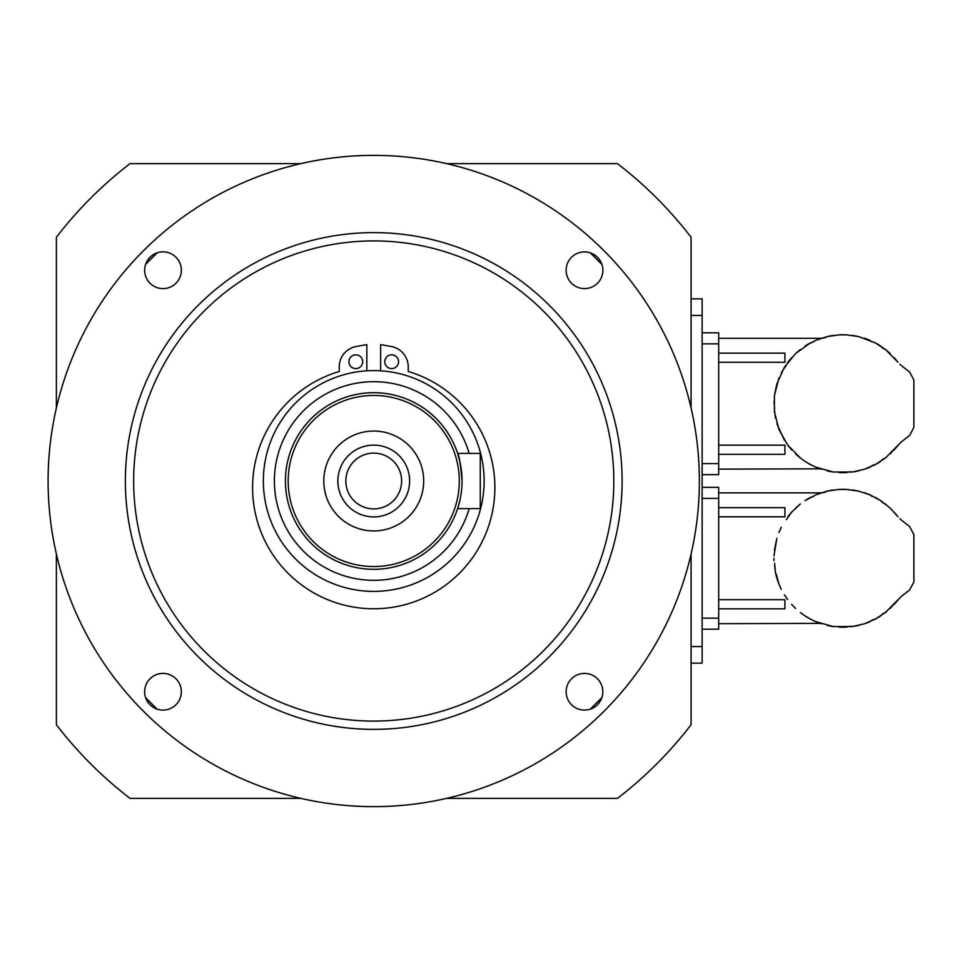 <?xml version="1.0" encoding="UTF-8"?>
<svg xmlns="http://www.w3.org/2000/svg" width="962" height="962" viewBox="0 0 962 962"><rect width="100%" height="100%" fill="white"/><g stroke="black" fill="none" stroke-linecap="round" stroke-linejoin="round"><path stroke-width="1.44" d="M813.816 341.738L810.497 342.869A68.951 68.951 0 0 0 805.074 346.067L810.461 342.869L795.634 353.499L784.379 367.243L776.851 383.862L774.41 395.622L774.41 411.832L778.931 429.509L787.637 444.985L800.384 458.032L795.634 453.956M894.167 357.636L897.955 362.229L885.377 349.434L875.312 342.869L858.681 336.616L846.788 334.884L838.972 334.884L827.079 336.616L815.668 340.38C822.582 337.686 822.582 337.686 815.668 340.38L815.776 340.32M890.127 353.499L886.675 350.469L890.127 353.499M718.686 454.317L784.92 454.317L784.92 445.178L718.686 445.178M810.461 464.586L805.074 461.399A68.951 68.951 0 0 0 810.461 464.586L815.668 467.087C822.57 469.769 822.57 469.769 815.668 467.087L833.224 472.005L852.536 472.005L864.249 469.288L875.312 464.586L885.377 458.032L897.955 445.226L890.127 453.956M718.686 469.131L820.117 468.819M784.379 440.223L776.851 423.605M775.42 418.013L774.59 410.846M774.626 408.754L773.965 401.382M774.41 395.622L778.931 377.958M781.312 372.691L786.387 365.103M718.686 362.277L784.92 362.277L784.92 353.138L718.686 353.138M791.594 449.831L787.637 444.985M815.668 340.38L805.074 346.067M864.249 469.288A68.951 68.951 0 0 0 870.105 467.087A9.404 9.404 0 0 1 875.312 464.586A68.951 68.951 0 0 0 880.687 461.399A9.404 9.404 0 0 1 885.377 458.032A68.951 68.951 0 0 0 886.675 456.986M858.681 470.851L858.681 470.851A68.951 68.951 0 0 1 852.536 472.005A9.404 9.404 0 0 0 846.788 472.57A68.951 68.951 0 0 1 838.972 472.57M833.224 472.005L833.224 472.005A68.951 68.951 0 0 1 827.079 470.851M821.524 469.288A68.951 68.951 0 0 1 815.668 467.087M799.085 456.986A68.951 68.951 0 0 0 800.384 458.032L805.074 461.399M787.637 362.47L791.594 357.636M795.634 353.499L800.384 349.434M819.612 338.816A68.951 68.951 0 0 1 821.524 338.167A9.404 9.404 0 0 0 827.079 336.616A68.951 68.951 0 0 1 833.224 335.449L833.224 335.449M838.972 334.884A68.951 68.951 0 0 1 846.788 334.884L846.788 334.884M852.536 335.449A68.951 68.951 0 0 1 858.681 336.616L858.681 336.616M864.249 338.167A68.951 68.951 0 0 1 870.105 340.38A9.404 9.404 0 0 0 872.354 341.955M875.312 342.869A68.951 68.951 0 0 1 880.687 346.067A9.404 9.404 0 0 0 885.377 349.434A68.951 68.951 0 0 1 886.675 350.469M894.167 449.831L901.009 442.123L909.655 435.389L913.9 427.356L913.9 380.11L909.655 372.066L899.771 364.273M702.128 332.804L718.686 332.804L718.686 474.651L702.128 474.651M813.816 496.284L810.461 497.414A68.951 68.951 0 0 0 805.074 500.601L815.776 494.865M815.668 494.913L815.668 494.913C822.582 492.231 822.582 492.231 815.668 494.913L827.079 491.149L838.972 489.43L846.788 489.43L858.681 491.149L870.105 494.913L880.687 500.601L890.127 508.044L897.955 516.774L894.275 512.301M718.686 608.862L784.92 608.862L784.92 599.723L718.686 599.723M810.461 619.131L805.074 615.933A68.951 68.951 0 0 0 810.461 619.131L815.668 621.62C822.57 624.314 822.57 624.314 815.668 621.62L833.224 626.551L852.536 626.551L864.249 623.833L875.312 619.131L885.377 612.566L897.955 599.771L890.127 608.501M718.686 623.677L820.117 623.364M795.634 608.501L791.594 604.364M784.379 594.756L787.637 599.53M781.312 589.309L778.931 584.042L781.312 589.309M776.851 578.138L778.931 584.042L776.587 575.252L775.42 572.546L776.851 578.138M774.626 563.299L775.42 572.546L774.59 565.379M773.929 558.273L773.965 560.618L773.929 558.273M774.41 550.168L776.851 538.395L773.965 555.928M778.931 532.491L781.312 527.236M795.634 508.044L800.384 503.968L791.594 512.169L786.387 519.648M718.686 516.822L784.92 516.822L784.92 507.683L718.686 507.683M864.249 623.833A68.951 68.951 0 0 0 870.105 621.62A9.404 9.404 0 0 1 875.312 619.131A68.951 68.951 0 0 0 880.687 615.933A9.404 9.404 0 0 1 885.377 612.566A68.951 68.951 0 0 0 886.675 611.531M858.681 625.384L858.681 625.384A68.951 68.951 0 0 1 852.536 626.551A9.404 9.404 0 0 0 846.788 627.116A68.951 68.951 0 0 1 838.972 627.116M833.224 626.551L833.224 626.551A68.951 68.951 0 0 1 827.079 625.384M821.524 623.833A68.951 68.951 0 0 1 815.668 621.62M800.384 612.566L805.074 615.933M787.637 517.015L791.594 512.169M819.612 493.362A68.951 68.951 0 0 1 821.524 492.712A9.404 9.404 0 0 0 827.079 491.149A68.951 68.951 0 0 1 833.224 489.995M838.972 489.43A68.951 68.951 0 0 1 846.788 489.43M852.536 489.995L852.536 489.995A68.951 68.951 0 0 1 858.681 491.149M864.249 492.712L864.249 492.712A68.951 68.951 0 0 1 870.105 494.913A9.404 9.404 0 0 0 872.354 496.5M875.312 497.414A68.951 68.951 0 0 1 880.687 500.601A9.404 9.404 0 0 0 885.377 503.968A68.951 68.951 0 0 1 886.675 505.014M894.167 604.364L901.009 596.656L909.655 589.934L913.9 581.89L913.9 534.644L909.655 526.611L899.771 518.807M702.128 487.349L718.686 487.349L718.686 629.196L702.128 629.196M157.095 709.114A314.598 314.598 0 0 1 145.623 697.642L157.095 709.114M601.851 697.642A314.598 314.598 0 0 1 590.379 709.114L601.851 697.642M590.379 252.886A314.598 314.598 0 0 1 601.851 264.358L590.379 252.886A18.338 18.338 0 0 1 582.479 288.492A18.338 18.338 0 0 1 566.57 266.282A18.338 18.338 0 0 1 590.379 252.886M145.623 264.358L157.095 252.886A314.598 314.598 0 0 0 145.623 264.358A18.338 18.338 0 0 1 181.229 272.258A18.338 18.338 0 0 1 159.019 288.167A18.338 18.338 0 0 1 145.623 264.358M584.487 710.088A18.338 18.338 0 0 1 568.602 682.575A18.338 18.338 0 0 1 600.372 682.575A18.338 18.338 0 0 1 584.487 710.088M144.649 691.75A18.338 18.338 0 0 1 172.162 675.865A18.338 18.338 0 0 1 172.162 707.635A18.338 18.338 0 0 1 144.649 691.75M459.86 500.517L457.623 508.597L459.86 500.517M457.623 453.403C459.127 455.026 460.594 464.225 462.049 481A88.312 88.312 0 0 1 373.737 569.312A88.312 88.312 0 0 1 285.425 481A88.312 88.312 0 0 0 417.893 557.479A88.312 88.312 0 0 0 417.893 404.521A88.312 88.312 0 0 0 285.425 481A88.312 88.312 0 0 1 459.86 461.483L457.623 453.403L480.254 453.403L480.254 508.597L457.623 508.597M380.639 370.827L380.639 344.624L391.125 346.476A20.695 20.695 0 0 1 408.237 366.859L408.237 371.488A121.152 121.152 0 0 1 472.342 557.996A121.152 121.152 0 0 1 275.12 557.996A121.152 121.152 0 0 1 339.237 371.488L339.237 366.859A20.695 20.695 0 0 1 356.349 346.476L366.835 344.624L366.835 370.827M348.905 361.712A6.902 6.902 0 0 1 359.247 355.736A6.902 6.902 0 0 1 359.247 367.676A6.902 6.902 0 0 1 348.905 361.712M384.776 361.712A6.902 6.902 0 0 1 395.117 355.736A6.902 6.902 0 0 1 395.117 367.676A6.902 6.902 0 0 1 384.776 361.712M373.737 453.114A27.886 27.886 0 0 0 349.579 494.949A27.886 27.886 0 0 0 397.883 494.949A27.886 27.886 0 0 0 373.737 453.114A27.886 27.886 0 0 1 397.883 494.949A27.886 27.886 0 0 1 349.579 494.949A27.886 27.886 0 0 1 373.737 453.114M373.737 445.129A35.871 35.871 0 0 0 342.664 498.941A35.871 35.871 0 0 0 404.81 498.941A35.871 35.871 0 0 0 373.737 445.129A35.871 35.871 0 0 0 342.664 498.941A35.871 35.871 0 0 0 404.81 498.941A35.871 35.871 0 0 0 373.737 445.129M373.737 431.048A49.952 49.952 0 0 1 416.991 505.976A49.952 49.952 0 0 1 330.483 505.976A49.952 49.952 0 0 1 373.737 431.048M484.126 481A110.389 110.389 0 0 0 318.542 385.401A110.389 110.389 0 0 0 318.542 576.599A110.389 110.389 0 0 0 484.126 481M352.008 233.586A248.364 248.364 0 0 0 170.334 623.52A248.364 248.364 0 0 0 598.869 585.894A248.364 248.364 0 0 0 352.008 233.586A248.364 248.364 0 0 0 170.334 623.52A248.364 248.364 0 0 0 598.869 585.894A248.364 248.364 0 0 0 352.008 233.586M373.737 806.637A325.637 325.637 0 0 0 655.747 318.182A325.637 325.637 0 0 0 91.727 318.182A325.637 325.637 0 0 0 373.737 806.637M446.693 163.648L617.46 163.648A400.144 400.144 0 0 1 691.089 237.277L691.089 408.044M691.089 553.956L691.089 724.723A400.144 400.144 0 0 1 617.46 798.352L446.693 798.352M300.781 798.352L130.014 798.352A400.144 400.144 0 0 1 56.373 724.723L56.373 553.956M56.373 408.044L56.373 237.277A400.144 400.144 0 0 1 130.014 163.648L300.781 163.648M691.089 663.131L702.128 663.131L702.128 298.869L691.089 298.869M702.128 463.612L718.686 463.612M718.686 343.843L702.128 343.843M702.128 618.157L718.686 618.157M718.686 498.388L702.128 498.388M288.191 481A85.546 85.546 0 0 1 416.51 406.914A85.546 85.546 0 0 1 416.51 555.086A85.546 85.546 0 0 1 288.191 481M469.167 453.403A99.351 99.351 0 0 0 274.386 481A99.351 99.351 0 0 0 469.167 508.597M352.741 241.835A240.091 240.091 0 0 1 591.365 582.395A240.091 240.091 0 0 1 177.116 618.77A240.091 240.091 0 0 1 352.741 241.835M691.089 646.572L702.128 646.572M691.089 315.428L702.128 315.428M718.686 338.323L821.031 338.323M718.686 492.869L821.031 492.869"/></g></svg>
